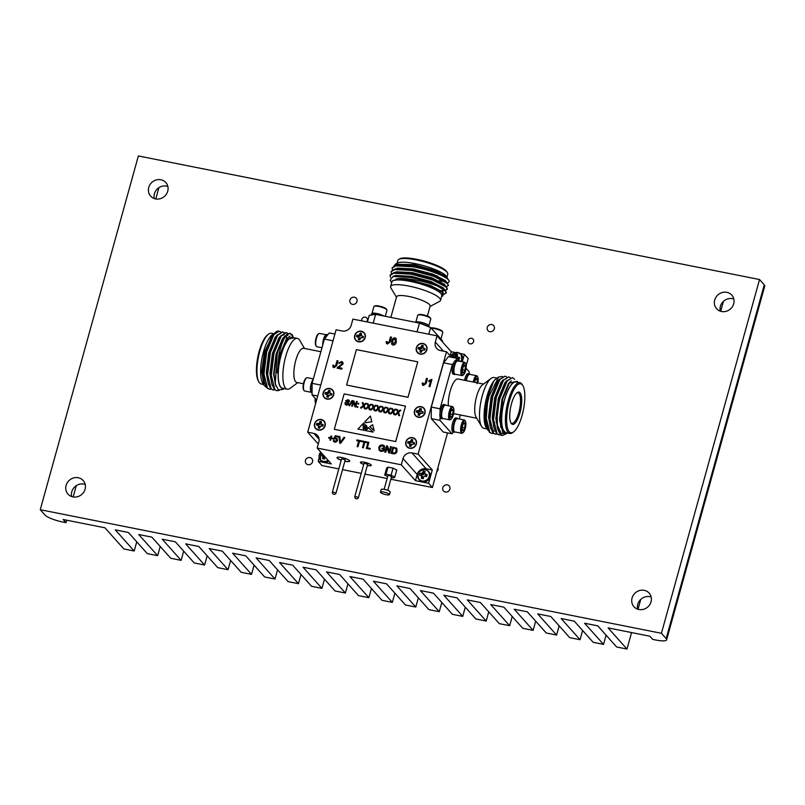 <?xml version="1.0" encoding="UTF-8"?>
<svg xmlns="http://www.w3.org/2000/svg" width="805" height="805" viewBox="0 0 805 805"><rect width="100%" height="100%" fill="white"/><g stroke="black" fill="none" stroke-linecap="round" stroke-linejoin="round"><path stroke-width="1.21" d="M471.599 338.281A2.968 2.737 -41.8 0 0 468.621 343.041A2.968 2.737 -41.8 0 0 473.229 342.427A2.968 2.737 -41.8 0 0 471.599 338.281M366.517 321.819A2.968 2.737 -41.8 0 0 365.309 317.13A2.968 2.737 -41.8 0 0 361.767 320.873M447.328 484.872A3.804 3.512 -41.8 0 0 443.505 490.98A3.804 3.512 -41.8 0 0 449.411 490.185A3.804 3.512 -41.8 0 0 447.328 484.872M309.985 457.552A3.804 3.512 -41.8 0 0 306.162 463.66A3.804 3.512 -41.8 0 0 312.068 462.865A3.804 3.512 -41.8 0 0 309.985 457.552M491.785 324.546A3.804 3.512 -41.8 0 0 487.961 330.654A3.804 3.512 -41.8 0 0 493.878 329.859A3.804 3.512 -41.8 0 0 491.785 324.546M354.452 297.226A3.804 3.512 -41.8 0 0 350.628 303.334A3.804 3.512 -41.8 0 0 356.535 302.539A3.804 3.512 -41.8 0 0 354.452 297.226M644.211 590.337A10.193 9.418 -41.8 0 0 633.294 595.247A10.193 9.418 -41.8 0 0 633.958 606.708A10.193 9.418 -41.8 0 0 638.898 609.506A10.193 9.418 -41.8 0 0 649.816 604.585A10.193 9.418 -41.8 0 0 649.152 593.124A10.193 9.418 -41.8 0 0 644.211 590.337M651.175 597.028A10.193 9.418 -41.8 0 0 649.887 596.676A10.193 9.418 -41.8 0 0 637.61 609.154M726.855 292.336A10.193 9.418 -41.8 0 0 715.937 297.256A10.193 9.418 -41.8 0 0 716.601 308.718A10.193 9.418 -41.8 0 0 721.542 311.505A10.193 9.418 -41.8 0 0 732.459 306.584A10.193 9.418 -41.8 0 0 731.795 295.123A10.193 9.418 -41.8 0 0 726.855 292.336M733.818 299.037A10.193 9.418 -41.8 0 0 732.53 298.675A10.193 9.418 -41.8 0 0 720.254 311.153M160.889 179.746A10.193 9.418 -41.8 0 0 149.971 184.657A10.193 9.418 -41.8 0 0 150.636 196.118A10.193 9.418 -41.8 0 0 155.576 198.916A10.193 9.418 -41.8 0 0 166.494 193.995A10.193 9.418 -41.8 0 0 165.83 182.534A10.193 9.418 -41.8 0 0 160.889 179.746M167.853 186.438A10.193 9.418 -41.8 0 0 166.565 186.086A10.193 9.418 -41.8 0 0 154.288 198.563M78.246 477.737A10.193 9.418 -41.8 0 0 67.328 482.658A10.193 9.418 -41.8 0 0 67.992 494.119A10.193 9.418 -41.8 0 0 72.933 496.906A10.193 9.418 -41.8 0 0 83.851 491.996A10.193 9.418 -41.8 0 0 83.187 480.535A10.193 9.418 -41.8 0 0 78.246 477.737M85.209 484.439A10.193 9.418 -41.8 0 0 83.921 484.087A10.193 9.418 -41.8 0 0 71.645 496.554M66.01 522.666L63.172 519.497L104.932 527.798L123.839 548.95L134.194 551.012L115.286 529.861L128.398 532.467L147.305 553.619L157.659 555.681L138.752 534.53L151.863 537.136L170.771 558.288L181.125 560.35L162.218 539.199L175.339 541.805L194.236 562.957L204.591 565.019L185.683 543.868L198.805 546.474L217.712 567.626L228.056 569.688L209.159 548.537L222.271 551.143L241.178 572.295L251.532 574.357L232.625 553.206L245.736 555.812L264.644 576.964L274.998 579.016L256.091 557.875L269.202 560.481L288.11 581.633L298.464 583.685L279.556 562.544L292.668 565.15L311.575 586.302L321.93 588.354L303.022 567.213L316.134 569.819L335.041 590.971L345.395 593.023L326.488 571.882L339.599 574.488L358.507 595.64L368.861 597.692L349.954 576.551L363.075 579.157L381.973 600.309L392.327 602.361L373.419 581.21L386.541 583.826L405.448 604.978L415.793 607.03L396.895 585.879L410.007 588.495L428.914 609.637L439.258 611.699L420.361 590.548L433.472 593.164L452.38 614.306L462.734 616.368L443.827 595.217L456.938 597.833L475.846 618.975L486.2 621.037L467.292 599.886L480.404 602.502L499.311 623.644L509.666 625.706L490.758 604.555L503.87 607.171L522.777 628.313L533.131 630.375L514.224 609.224L527.335 611.83L546.243 632.982L556.597 635.044L537.69 613.893L550.801 616.499L569.709 637.651L580.063 639.713L561.155 618.562L574.277 621.168L593.174 642.32L603.529 644.382L584.621 623.231L597.743 625.837L616.65 646.989L626.994 649.051L608.097 627.9L649.846 636.212L652.684 639.381L656.135 640.066A14.822 3.24 -164.5 0 0 666.641 639.794A14.822 3.24 -164.5 0 0 666.158 638.586L661.428 633.294L759.538 279.526L138.359 155.949L40.25 509.716L44.979 515.009A14.822 3.24 -164.5 0 0 62.559 521.982L66.01 522.666L66.694 520.191M661.428 633.294L40.25 509.716M436.813 471.579A2.968 2.737 -41.8 0 0 437.84 467.896M666.641 639.794L764.75 286.037A14.822 3.24 -164.5 0 0 764.267 284.819L759.538 279.526M73.144 496.947L76.274 485.657M155.788 198.956L158.917 187.656M134.194 551.012L136.749 541.805M157.659 555.681L160.215 546.474M181.125 560.35L183.681 551.143M204.591 565.019L207.147 555.812M228.056 569.688L230.612 560.481M251.532 574.357L254.078 565.15M274.998 579.016L277.544 569.819M298.464 583.685L301.01 574.488M321.93 588.354L324.485 579.157M345.395 593.023L347.951 583.826M368.861 597.692L371.417 588.485M392.327 602.361L394.883 593.154M415.793 607.03L418.348 597.823M439.258 611.699L441.814 602.492M462.734 616.368L465.28 607.161M486.2 621.037L488.746 611.83M509.666 625.706L512.222 616.499M533.131 630.375L535.687 621.168M556.597 635.044L559.153 625.837M580.063 639.713L582.619 630.506M603.529 644.382L606.085 635.175M626.994 649.051L631.573 632.569M638.023 609.284L640.76 599.423M720.666 311.283L723.403 301.422M459.494 358.668L459.504 357.511A8.815 2.626 -162.8 0 0 457.854 357.007L458.749 358.517L458.075 358.064L457.31 356.625M458.035 359.302A8.815 1.208 13.9 0 1 458.941 359.533A3.874 3.582 -41.8 0 0 459.504 357.511M460.621 361.495A5.987 5.534 -41.8 0 0 457.683 352.62A5.987 5.534 -41.8 0 0 450.77 356.494M457.2 356.082A2.918 2.697 -41.8 0 0 456.697 356.072L455.067 357.762L453.95 356.223A8.815 2.626 -162.8 0 0 452.561 356.132A3.874 3.582 -41.8 0 0 452.088 357.36M453.95 356.223L455.067 357.762M455.831 357.621L454.553 356.082A8.764 3.512 174.2 0 0 454.03 356.223M454.553 356.082L455.972 357.521M456.445 356.887L455.067 355.569A8.764 3.965 124.4 0 0 454.704 355.991M455.067 355.569L456.485 356.806M457.25 356.494L457.25 356.494A8.764 1.097 -99.5 0 1 457.19 355.991L457.2 355.911A8.815 2.053 -77.6 0 1 457.723 354.532A3.874 3.582 -41.8 0 0 455.721 354.13A8.815 3.472 100 0 0 455.107 355.488M458.679 358.487L457.773 356.967A8.764 1.419 -141.3 0 0 457.331 356.635L457.995 357.923M456.697 356.072L455.721 354.13M459.343 358.638L458.749 358.517M454.976 357.762L454.241 357.621A2.918 2.697 -41.8 0 0 454.161 357.772M454.241 357.621L452.561 356.132M322.835 456.908L322.835 456.817A8.764 2.506 77.2 0 1 322.745 456.264L324.174 457.27L322.664 456.133L324.254 458.095L322.835 456.908A8.815 3.472 100 0 0 322.604 458.619A3.874 3.582 -41.8 0 0 324.606 459.011A8.815 2.053 -77.6 0 1 324.928 457.331L324.968 457.24A8.764 2.556 -54.6 0 1 325.14 456.999M320.692 452.038L320.43 460.108A6.289 5.816 -41.8 0 1 320.742 452.088A5.987 5.534 -41.8 0 0 328.078 460.289M322.131 453.638A8.815 2.626 -162.8 0 0 321.386 453.607A3.874 3.582 -41.8 0 0 320.833 455.63A8.815 1.208 13.9 0 1 322.181 455.811L322.664 456.133M323.509 455.177L323.067 455.097A2.918 2.697 -41.8 0 0 322.694 456.153M324.254 458.095L324.053 458.84A2.918 2.697 -41.8 0 0 324.506 459.021M324.053 458.84L322.604 458.619M323.067 455.097L321.386 453.607M421.538 476.55L421.538 476.459A8.764 2.506 77.2 0 1 421.448 475.906L422.867 476.902L421.367 475.765L422.957 477.727L421.538 476.55A8.815 3.472 100 0 0 421.307 478.25A3.874 3.582 -41.8 0 0 423.309 478.643A8.815 2.053 -77.6 0 1 423.631 476.963L423.672 476.882A8.764 2.556 -54.6 0 1 423.994 476.409L424.144 476.319A8.764 2.103 -8.1 0 1 424.698 476.228L424.788 476.228A8.815 1.208 13.9 0 1 426.469 476.641A3.874 3.582 -41.8 0 0 427.022 474.628A8.815 2.626 -162.8 0 0 425.382 474.115L426.278 475.624L424.839 473.732L425.513 475.031M427.012 475.775L427.022 474.628M422.082 480.988A5.987 5.534 -41.8 0 0 429.216 476.469A5.987 5.534 -41.8 0 0 425.201 469.728A5.987 5.534 -41.8 0 0 418.067 474.246A5.987 5.534 -41.8 0 0 422.082 480.988M424.728 473.189A2.918 2.697 -41.8 0 0 424.215 473.179L422.585 474.88L421.468 473.34A8.815 2.626 -162.8 0 0 420.089 473.239A3.874 3.582 -41.8 0 0 419.526 475.262A8.815 1.208 13.9 0 1 420.884 475.453L421.367 475.765M421.468 473.34L422.585 474.88M423.35 474.729L422.072 473.189A8.764 3.512 174.2 0 0 421.548 473.33M422.072 473.189L423.5 474.628M423.973 473.994L422.585 472.676A8.764 3.965 124.4 0 0 422.223 473.099M422.585 472.676L424.014 473.924M424.768 473.602L424.768 473.602A8.764 1.097 -99.5 0 1 424.718 473.099L424.728 473.018A8.815 2.053 -77.6 0 1 425.251 471.639A3.874 3.582 -41.8 0 0 423.249 471.237A8.815 3.472 100 0 0 422.635 472.595M426.197 475.594L425.302 474.075A8.764 1.419 -141.3 0 0 424.849 473.743M424.215 473.179L423.249 471.237M426.861 475.745L426.278 475.624M422.504 474.88L421.77 474.729A2.918 2.697 -41.8 0 0 421.397 475.785M422.957 477.727L422.746 478.472A2.918 2.697 -41.8 0 0 423.199 478.653M422.746 478.472L421.307 478.25M421.77 474.729L420.089 473.239M314.825 423.792A5.383 4.971 138.2 0 1 321.245 419.737A5.383 4.971 138.2 0 1 324.848 425.795A5.383 4.971 138.2 0 1 318.438 429.85A5.383 4.971 138.2 0 1 314.825 423.792M319.283 428.22A3.492 3.23 138.2 0 1 318.398 427.988L319.444 426.308L318.498 425.644L318.257 427.968A3.592 3.311 -41.8 0 0 319.595 428.23L320.591 426.066L322.926 426.117A3.592 3.311 -41.8 0 0 323.298 424.768L321.185 423.943L321.426 421.619A3.592 3.311 -41.8 0 0 320.088 421.357L319.082 423.521L316.757 423.47A3.592 3.311 -41.8 0 0 316.375 424.819L318.498 425.644M316.566 424.849A3.492 3.23 138.2 0 1 316.918 423.611L316.757 423.47M321.296 425.925L320.45 426.258M323.419 392.8A5.383 4.971 138.2 0 1 329.839 388.735A5.383 4.971 138.2 0 1 333.441 394.792A5.383 4.971 138.2 0 1 327.031 398.857A5.383 4.971 138.2 0 1 323.419 392.8M327.877 397.217A3.492 3.23 138.2 0 1 326.991 396.986L328.048 395.315L327.092 394.641L326.85 396.966A3.592 3.311 -41.8 0 0 328.188 397.227L329.185 395.064L331.519 395.114A3.592 3.311 -41.8 0 0 331.891 393.766L329.778 392.941L330.02 390.616A3.592 3.311 -41.8 0 0 328.682 390.355L327.675 392.528L325.351 392.468A3.592 3.311 -41.8 0 0 324.978 393.816L327.092 394.641M325.16 393.856A3.492 3.23 138.2 0 1 325.512 392.609L325.351 392.468M329.889 394.923L329.044 395.255M354.935 335.524A5.383 4.971 138.2 0 1 361.344 331.459A5.383 4.971 138.2 0 1 364.957 337.516A5.383 4.971 138.2 0 1 358.537 341.572A5.383 4.971 138.2 0 1 354.935 335.524M359.382 339.941A3.492 3.23 138.2 0 1 358.497 339.71L359.553 338.04L358.597 337.365L358.356 339.69A3.592 3.311 -41.8 0 0 359.694 339.952L360.7 337.788L363.025 337.838A3.592 3.311 -41.8 0 0 363.407 336.49L361.284 335.665L361.526 333.34A3.592 3.311 -41.8 0 0 360.187 333.079L359.191 335.252L356.857 335.192A3.592 3.311 -41.8 0 0 356.484 336.54L358.597 337.365M356.665 336.581A3.492 3.23 138.2 0 1 357.018 335.333L356.857 335.192M361.405 337.647L360.549 337.979M406.112 441.945A5.383 4.971 138.2 0 1 412.522 437.88A5.383 4.971 138.2 0 1 416.135 443.937A5.383 4.971 138.2 0 1 409.715 447.993A5.383 4.971 138.2 0 1 406.112 441.945M410.56 446.362A3.492 3.23 138.2 0 1 409.675 446.131L410.731 444.451L409.775 443.786L409.534 446.111A3.592 3.311 -41.8 0 0 410.872 446.373L411.878 444.209L414.203 444.259A3.592 3.311 -41.8 0 0 414.575 442.911L412.462 442.086L412.703 439.761A3.592 3.311 -41.8 0 0 411.365 439.5L410.369 441.663L408.034 441.613A3.592 3.311 -41.8 0 0 407.662 442.961L409.775 443.786M407.843 443.002A3.492 3.23 138.2 0 1 408.195 441.754L408.034 441.613M412.573 444.068L411.727 444.4M414.706 410.952A5.383 4.971 138.2 0 1 421.116 406.887A5.383 4.971 138.2 0 1 424.718 412.945A5.383 4.971 138.2 0 1 418.308 417.01A5.383 4.971 138.2 0 1 414.706 410.952M419.153 415.38A3.492 3.23 138.2 0 1 418.268 415.149L419.325 413.468L418.369 412.804L418.127 415.128A3.592 3.311 -41.8 0 0 419.465 415.39L420.472 413.217L422.796 413.277A3.592 3.311 -41.8 0 0 423.168 411.929L421.055 411.103L421.297 408.779A3.592 3.311 -41.8 0 0 419.958 408.517L418.952 410.681L416.628 410.631A3.592 3.311 -41.8 0 0 416.255 411.979L418.369 412.804M416.437 412.009A3.492 3.23 138.2 0 1 416.789 410.771L416.628 410.631M421.166 413.086L420.19 412.925L420.321 413.418M416.598 347.79A5.383 4.971 138.2 0 1 423.007 343.725A5.383 4.971 138.2 0 1 426.62 349.783A5.383 4.971 138.2 0 1 420.2 353.848A5.383 4.971 138.2 0 1 416.598 347.79M421.045 352.208A3.492 3.23 138.2 0 1 420.16 351.976L421.216 350.306L420.26 349.632L420.019 351.956A3.592 3.311 -41.8 0 0 421.357 352.218L422.363 350.054L424.688 350.105A3.592 3.311 -41.8 0 0 425.07 348.756L422.947 347.931L423.189 345.607A3.592 3.311 -41.8 0 0 421.85 345.345L420.854 347.519L418.52 347.458A3.592 3.311 -41.8 0 0 418.147 348.807L420.26 349.632M418.328 348.847A3.492 3.23 138.2 0 1 418.68 347.599L418.52 347.458M423.058 349.913L422.212 350.245M345.244 459.796L341.612 458.79L332.415 491.956L336.047 492.962L345.244 459.796M367.674 464.254L364.051 463.247L354.844 496.423L358.477 497.43L367.674 464.254M344.852 461.215A6.591 1.439 -164.5 0 0 345.083 461.255A6.591 1.439 -164.5 0 0 349.752 461.134A6.591 1.439 -164.5 0 0 341.723 457.502A6.591 1.439 -164.5 0 0 337.053 457.612A6.591 1.439 -164.5 0 0 341.219 460.208M337.074 457.572A6.591 1.439 -164.5 0 0 341.25 460.118M344.872 461.124A6.591 1.439 -164.5 0 0 345.114 461.164A6.591 1.439 -164.5 0 0 349.762 461.094M367.342 465.461A5.645 1.238 -164.5 0 0 371.276 465.35A5.645 1.238 -164.5 0 0 364.393 462.231A5.645 1.238 -164.5 0 0 360.399 462.332A5.645 1.238 -164.5 0 0 363.709 464.455M360.409 462.291A5.645 1.238 -164.5 0 0 363.739 464.364M387.748 490.346L391.572 476.57L389.278 475.534L387.94 475.564L384.126 489.339M389.419 494.622L390.153 491.966A4.629 1.016 -164.5 0 0 384.508 489.41A4.629 1.016 -164.5 0 0 381.228 489.49L380.493 492.147A4.629 1.016 -164.5 0 0 386.138 494.713A4.629 1.016 -164.5 0 0 389.419 494.622A4.629 1.016 -164.5 0 0 383.774 492.066A4.629 1.016 -164.5 0 0 380.493 492.147M323.167 392.76A5.645 5.222 -41.8 0 0 329.567 398.998A5.645 5.222 -41.8 0 0 332.646 390.043A5.645 5.222 -41.8 0 0 323.167 392.76M323.64 396.161A5.645 5.222 -41.8 0 0 324.475 397.831M416.346 347.75A5.645 5.222 -41.8 0 0 422.736 353.989A5.645 5.222 -41.8 0 0 425.815 345.033A5.645 5.222 -41.8 0 0 416.346 347.75M416.809 351.151A5.645 5.222 -41.8 0 0 417.644 352.821M414.454 410.922A5.645 5.222 -41.8 0 0 420.844 417.161A5.645 5.222 -41.8 0 0 423.923 408.205A5.645 5.222 -41.8 0 0 414.454 410.922M414.917 414.323A5.645 5.222 -41.8 0 0 415.752 415.994M405.861 441.905A5.645 5.222 -41.8 0 0 412.251 448.144A5.645 5.222 -41.8 0 0 415.33 439.188A5.645 5.222 -41.8 0 0 405.861 441.905M406.324 445.306A5.645 5.222 -41.8 0 0 407.159 446.976M354.683 335.484A5.645 5.222 -41.8 0 0 361.073 341.723A5.645 5.222 -41.8 0 0 364.152 332.767A5.645 5.222 -41.8 0 0 354.683 335.484M355.146 338.885A5.645 5.222 -41.8 0 0 355.981 340.555M314.584 423.752A5.645 5.222 -41.8 0 0 320.974 429.981A5.645 5.222 -41.8 0 0 324.053 421.025A5.645 5.222 -41.8 0 0 314.584 423.752M315.057 427.203A5.645 5.222 -41.8 0 0 315.882 428.813M427.375 316.073L430.142 306.091A17.418 3.804 -164.5 0 0 408.91 296.471A17.418 3.804 -164.5 0 0 396.563 296.783L390.848 317.412M428.974 326.88L429.115 326.367A7.144 1.56 -164.5 0 0 428.884 325.784A7.144 1.56 -164.5 0 0 422.112 322.815A7.144 1.56 -164.5 0 0 415.521 322.322M427.214 326.176A7.144 1.56 -164.5 0 0 422.867 324.455L430.625 327.534L428.773 334.206M383.351 315.922A7.144 1.56 -164.5 0 0 376.005 313.598A7.144 1.56 -164.5 0 0 371.518 313.829L371.175 315.047M373.691 314.675A7.144 1.56 -164.5 0 0 371.206 315.037L375.633 314.383L373.198 323.147M428.844 325.743A6.782 1.479 -164.5 0 0 428.622 325.401A6.782 1.479 -164.5 0 0 420.582 322.211A6.782 1.479 -164.5 0 0 415.903 322.151M384.005 316.053A6.782 1.479 -164.5 0 0 376.76 313.487A6.782 1.479 -164.5 0 0 372.071 313.437M428.894 325.794L430.786 318.941A6.782 1.479 -164.5 0 0 430.715 318.579A6.782 1.479 -164.5 0 0 430.574 318.388A6.782 1.479 -164.5 0 0 424.326 315.61A6.782 1.479 -164.5 0 0 417.986 315.047A6.782 1.479 -164.5 0 0 417.725 315.319L415.823 322.171M440.939 339.066L442.8 332.374A6.782 1.479 -164.5 0 0 442.72 332.002A6.782 1.479 -164.5 0 0 442.579 331.811A6.782 1.479 -164.5 0 0 437.679 329.436A6.782 1.479 -164.5 0 0 431.269 328.259M385.273 316.305L386.964 310.227A6.782 1.479 -164.5 0 0 386.883 309.855A6.782 1.479 -164.5 0 0 386.742 309.663A6.782 1.479 -164.5 0 0 380.493 306.896A6.782 1.479 -164.5 0 0 374.154 306.323A6.782 1.479 -164.5 0 0 373.902 306.594L372.001 313.457M430.313 317.955A6.098 1.328 -164.5 0 0 430.242 317.794A6.098 1.328 -164.5 0 0 430.112 317.623A6.098 1.328 -164.5 0 0 424.487 315.127A6.098 1.328 -164.5 0 0 418.781 314.614L417.986 315.047M442.317 331.388A6.098 1.328 -164.5 0 0 442.247 331.227A6.098 1.328 -164.5 0 0 442.126 331.056A6.098 1.328 -164.5 0 0 436.823 328.641A6.098 1.328 -164.5 0 0 431.007 327.957M386.491 309.241A6.098 1.328 -164.5 0 0 386.42 309.08A6.098 1.328 -164.5 0 0 386.289 308.899A6.098 1.328 -164.5 0 0 380.664 306.403A6.098 1.328 -164.5 0 0 374.959 305.9L374.154 306.323M396.452 297.196L390.908 287.949A25.891 5.655 15.5 0 1 390.616 286.55A25.891 5.655 15.5 0 1 408.96 286.077A25.891 5.655 15.5 0 1 440.516 300.386A25.891 5.655 15.5 0 1 439.54 301.432L430.021 306.504M390.616 286.55L391.914 281.851A25.891 5.655 15.5 0 1 410.258 281.378A25.891 5.655 15.5 0 1 441.814 295.687L440.516 300.386M398.837 259.331L399.954 258.737A24.945 5.454 15.5 0 1 416.698 259.291A24.945 5.454 15.5 0 1 446.825 271.738L447.479 272.825A25.891 5.655 -164.5 0 0 416.215 259.914A25.891 5.655 -164.5 0 0 398.837 259.331A25.891 5.655 -164.5 0 0 397.871 260.377L397.056 263.305M443.555 274.767A24.945 5.454 15.5 0 1 441.472 274.897M436.582 275.813A25.891 5.655 -164.5 0 0 437.367 275.894M443.766 276.004A25.891 5.655 -164.5 0 0 445.155 275.803M446.956 277.141L447.771 274.213A25.891 5.655 -164.5 0 0 447.479 272.825M442.73 279.768A25.891 5.655 -164.5 0 0 443.585 279.667M441.613 296.421A26.122 5.705 -164.5 0 0 410.208 281.317A26.122 5.705 -164.5 0 0 391.713 282.585M441.583 296.522L442.901 295.817L442.529 292.356L430.987 286.228L410.208 280.402C404.301 279.234 399.542 278.761 395.929 278.983C399.441 278.309 404.201 278.369 410.218 279.154C420.291 280.593 429.407 282.917 437.548 286.117A29.423 6.43 15.5 0 0 417.362 278.922L410.218 277.403L392.971 276.467L390.184 280.18L391.683 282.686M394.058 265.952L395.305 264.241L397.579 263.024A26.122 5.705 15.5 0 1 415.108 263.607A26.122 5.705 15.5 0 1 446.654 276.638L447.55 278.47M443.716 279.748A26.122 5.705 15.5 0 1 442.881 279.848M395.305 264.241L414.334 264.603L435.565 270.671L447.248 277.624M444.32 280.673L439.117 280.865M439.45 281.026L444.632 281.408M447.62 283.219L449.291 281.337A29.423 6.43 -164.5 0 0 448.928 280.442L447.52 278.45L440.104 274.304C432.295 270.882 423.35 268.236 413.247 266.354L395.949 265.429L392.206 267.622L392.438 269.917M448.928 280.442A29.423 6.43 -164.5 0 0 440.104 274.304M449.291 281.337C449.079 277.554 430.001 269.655 413.126 266.817L395.819 265.881L392.075 268.085M446.604 286.932L448.385 285.191L447.097 282.696L433.925 275.894L412.23 270.047L394.923 269.112L391.18 271.305L391.411 273.609M448.264 285.654L447.248 283.43L433.794 276.356L412.1 270.51L394.802 269.574L391.049 271.768M441.18 290.645L444.149 290.484M445.266 290.283L447.278 289.106M445.588 290.615L447.369 288.874L446.071 286.379L432.899 279.587L411.204 273.74L393.565 272.865L390.153 274.998L390.495 277.463M441.774 291.108L443.354 291.028M447.238 289.337L446.232 287.113L432.768 280.049L411.073 274.193L393.776 273.267L390.023 275.461M448.294 405.74A17.418 5.474 -78.7 0 1 450.176 391.109A17.418 5.474 -78.7 0 1 458.015 378.994L483.543 384.076M481.541 426.348L476.077 417.111A17.418 5.474 -78.7 0 1 476.62 396.372A17.418 5.474 -78.7 0 1 482.487 384.871L491.08 378.42A25.891 8.141 101.3 0 0 482.346 395.527A25.891 8.141 101.3 0 0 481.541 426.348A25.891 8.141 101.3 0 0 483.896 428.3L486.975 428.914L484.65 416.638L487.448 396.312C489.118 390.345 491.11 385.595 493.425 382.053C491.382 385.454 489.611 390.173 488.132 396.211C485.777 406.344 485.153 415.622 486.26 424.054A29.423 9.247 101.3 0 1 487.478 403.285L489.098 396.06L498.587 377.002L502.531 376.458M443.163 418.55A7.144 2.244 -78.7 0 1 442.398 418.771L441.08 418.509A7.144 2.244 -78.7 0 1 440.617 418.218A7.144 2.244 -78.7 0 1 440.043 416.829A7.144 2.244 -78.7 0 1 440.063 412.331A7.144 2.244 -78.7 0 1 443.867 404.492L445.185 404.754A7.144 2.244 -78.7 0 1 445.658 405.036A7.144 2.244 -78.7 0 1 445.809 405.247M442.398 418.771A7.144 2.244 -78.7 0 1 441.925 418.479A7.144 2.244 -78.7 0 1 441.764 410.51A7.144 2.244 -78.7 0 1 445.185 404.754M455.167 431.973A7.144 2.244 -78.7 0 1 454.402 432.194L453.084 431.933A7.144 2.244 -78.7 0 1 452.621 431.651A7.144 2.244 -78.7 0 1 452.46 423.682A7.144 2.244 -78.7 0 1 455.882 417.916L457.19 418.177A7.144 2.244 -78.7 0 1 457.663 418.469A7.144 2.244 -78.7 0 1 457.814 418.68M454.402 432.194A7.144 2.244 -78.7 0 1 453.929 431.913A7.144 2.244 -78.7 0 1 453.768 423.943A7.144 2.244 -78.7 0 1 457.19 418.177M465.853 380.554A7.144 2.244 -78.7 0 1 469.466 373.912L468.148 373.651A7.144 2.244 101.3 0 0 464.545 380.292M469.466 373.912A7.144 2.244 -78.7 0 1 469.939 374.204A7.144 2.244 -78.7 0 1 470.09 374.416M455.439 374.285A7.144 2.244 -78.7 0 1 454.674 374.506L453.356 374.245A7.144 2.244 -78.7 0 1 452.893 373.953A7.144 2.244 -78.7 0 1 453.829 362.663A7.144 2.244 -78.7 0 1 455.731 360.258A7.144 2.244 -78.7 0 1 456.143 360.227L457.461 360.489A7.144 2.244 -78.7 0 1 457.934 360.771A7.144 2.244 -78.7 0 1 458.085 360.982M454.674 374.506A7.144 2.244 -78.7 0 1 454.201 374.214A7.144 2.244 -78.7 0 1 454.04 366.245A7.144 2.244 -78.7 0 1 457.461 360.489M444.491 405.559A6.44 2.023 101.3 0 0 444.32 405.67A6.44 2.023 101.3 0 0 442.146 409.926A6.44 2.023 101.3 0 0 441.945 417.584A6.44 2.023 101.3 0 0 442.066 417.755M451.182 419.103L450.498 419.616A6.782 2.133 -78.7 0 1 449.723 419.848L442.78 418.469A6.782 2.133 -78.7 0 1 442.337 418.198A6.782 2.133 -78.7 0 1 442.166 417.956A6.782 2.133 -78.7 0 1 442.378 409.886A6.782 2.133 -78.7 0 1 444.662 405.408A6.782 2.133 -78.7 0 1 445.427 405.177L452.37 406.555A6.782 2.133 -78.7 0 1 452.823 406.827A6.782 2.133 -78.7 0 1 452.994 407.068L453.426 407.803A6.098 1.922 -78.7 0 1 453.557 413.7A6.098 1.922 -78.7 0 1 451.182 419.103A6.098 1.922 -78.7 0 1 450.086 419.063A6.098 1.922 -78.7 0 1 450.126 411.586A6.098 1.922 -78.7 0 1 453.275 407.592A6.098 1.922 -78.7 0 1 453.426 407.803M456.495 418.992A6.44 2.023 101.3 0 0 456.324 419.103A6.44 2.023 101.3 0 0 454.151 423.35A6.44 2.023 101.3 0 0 453.96 431.017A6.44 2.023 101.3 0 0 454.07 431.188M463.187 432.526L462.503 433.04A6.782 2.133 -78.7 0 1 461.728 433.281L454.795 431.903A6.782 2.133 -78.7 0 1 454.342 431.621A6.782 2.133 -78.7 0 1 454.171 431.389A6.782 2.133 -78.7 0 1 454.382 423.319A6.782 2.133 -78.7 0 1 456.666 418.842A6.782 2.133 -78.7 0 1 457.431 418.6L464.374 419.989A6.782 2.133 -78.7 0 1 464.827 420.26A6.782 2.133 -78.7 0 1 464.998 420.502L465.431 421.236A6.098 1.922 -78.7 0 1 465.562 427.133A6.098 1.922 -78.7 0 1 463.187 432.526A6.098 1.922 -78.7 0 1 462.1 432.496A6.098 1.922 -78.7 0 1 462.13 425.02A6.098 1.922 -78.7 0 1 465.28 421.025A6.098 1.922 -78.7 0 1 465.431 421.236M468.772 374.728A6.44 2.023 101.3 0 0 468.601 374.838A6.44 2.023 101.3 0 0 466.427 379.085A6.44 2.023 101.3 0 0 466.075 380.604M466.286 380.644A6.782 2.133 -78.7 0 1 466.659 379.054A6.782 2.133 -78.7 0 1 468.943 374.577A6.782 2.133 -78.7 0 1 469.707 374.335L476.651 375.724A6.782 2.133 -78.7 0 1 477.103 375.995A6.782 2.133 -78.7 0 1 477.274 376.237L477.707 376.971A6.098 1.922 -78.7 0 1 477.828 382.939M456.767 361.294A6.44 2.023 101.3 0 0 456.596 361.405A6.44 2.023 101.3 0 0 454.423 365.661A6.44 2.023 101.3 0 0 454.221 373.319A6.44 2.023 101.3 0 0 454.342 373.49M463.459 374.838L462.764 375.351A6.782 2.133 -78.7 0 1 462 375.583L455.056 374.204A6.782 2.133 -78.7 0 1 454.614 373.933A6.782 2.133 -78.7 0 1 454.443 373.691A6.782 2.133 -78.7 0 1 454.654 365.621A6.782 2.133 -78.7 0 1 456.938 361.143A6.782 2.133 -78.7 0 1 457.703 360.912L464.646 362.29A6.782 2.133 -78.7 0 1 465.089 362.562A6.782 2.133 -78.7 0 1 465.27 362.803L465.703 363.538A6.098 1.922 -78.7 0 1 465.833 369.435A6.098 1.922 -78.7 0 1 463.459 374.838A6.098 1.922 -78.7 0 1 462.362 374.798A6.098 1.922 -78.7 0 1 462.402 367.322A6.098 1.922 -78.7 0 1 465.552 363.327A6.098 1.922 -78.7 0 1 465.703 363.538M449.723 419.848A6.782 2.133 -78.7 0 1 449.281 419.576A6.782 2.133 -78.7 0 1 449.13 412.019A6.782 2.133 -78.7 0 1 452.37 406.555M461.728 433.281A6.782 2.133 -78.7 0 1 461.285 433.01A6.782 2.133 -78.7 0 1 461.134 425.453A6.782 2.133 -78.7 0 1 464.374 419.989M473.229 382.023A6.782 2.133 -78.7 0 1 476.651 375.724M462 375.583A6.782 2.133 -78.7 0 1 461.557 375.311A6.782 2.133 -78.7 0 1 461.406 367.754A6.782 2.133 -78.7 0 1 464.646 362.29M474.065 382.194A6.098 1.922 -78.7 0 1 477.556 376.76A6.098 1.922 -78.7 0 1 477.707 376.971M452.078 409.423A4.075 1.278 -78.7 0 1 452.742 409.493A4.075 1.278 -78.7 0 1 453.124 410.59L452.078 409.423A4.075 1.278 -78.7 0 0 452.018 409.473A4.075 1.278 -78.7 0 0 450.639 412.17A4.075 1.278 -78.7 0 0 450.237 416.064L451.283 417.232L452.722 414.495L453.124 410.59A4.075 1.278 -78.7 0 1 452.722 414.495A4.075 1.278 -78.7 0 1 451.283 417.232A4.075 1.278 -78.7 0 1 450.518 417.02A4.075 1.278 -78.7 0 1 450.237 416.064M464.083 422.856A4.075 1.278 -78.7 0 1 464.747 422.927A4.075 1.278 -78.7 0 1 465.129 424.024L464.083 422.856A4.075 1.278 -78.7 0 0 464.022 422.907A4.075 1.278 -78.7 0 0 462.644 425.593A4.075 1.278 -78.7 0 0 462.241 429.498L463.288 430.655L464.727 427.918L465.129 424.024A4.075 1.278 -78.7 0 1 464.727 427.918A4.075 1.278 -78.7 0 1 463.288 430.655A4.075 1.278 -78.7 0 1 462.523 430.444A4.075 1.278 -78.7 0 1 462.241 429.498M476.359 378.592A4.075 1.278 -78.7 0 1 477.023 378.662A4.075 1.278 -78.7 0 1 477.405 379.759L476.359 378.592A4.075 1.278 -78.7 0 0 476.298 378.642A4.075 1.278 -78.7 0 0 474.92 381.329A4.075 1.278 -78.7 0 0 474.688 382.315M464.354 365.158A4.075 1.278 -78.7 0 1 465.018 365.228A4.075 1.278 -78.7 0 1 465.401 366.325L464.354 365.158A4.075 1.278 -78.7 0 0 464.294 365.208A4.075 1.278 -78.7 0 0 462.915 367.905A4.075 1.278 -78.7 0 0 462.513 371.799L463.559 372.967L464.998 370.23L465.401 366.325A4.075 1.278 -78.7 0 1 464.998 370.23A4.075 1.278 -78.7 0 1 463.559 372.967A4.075 1.278 -78.7 0 1 462.795 372.755A4.075 1.278 -78.7 0 1 462.513 371.799M496.051 422.212A25.891 8.141 101.3 0 0 496.433 421.448M510.732 422.585A15.537 4.88 101.3 0 0 511.829 423.299A15.537 4.88 101.3 0 0 518.823 412.502A15.537 4.88 101.3 0 0 517.897 392.83A15.537 4.88 101.3 0 0 516.599 393.071M511.537 403.536A16.472 5.172 -78.7 0 1 517.092 392.659A16.472 5.172 -78.7 0 1 521.529 396.905A16.472 5.172 -78.7 0 1 519.939 412.945A16.472 5.172 -78.7 0 1 511.024 423.148A16.472 5.172 -78.7 0 1 511.537 403.536M509.374 401.121A24.945 7.839 101.3 0 0 506.979 425.402A24.945 7.839 101.3 0 0 513.691 431.832A24.945 7.839 101.3 0 0 522.103 415.36A24.945 7.839 101.3 0 0 522.878 385.655A24.945 7.839 101.3 0 0 509.374 401.121M513.691 431.832L512.735 432.557A25.891 8.141 -78.7 0 1 509.807 433.462A25.891 8.141 -78.7 0 1 508.257 400.679A25.891 8.141 -78.7 0 1 519.919 382.667A25.891 8.141 -78.7 0 1 522.274 384.629L522.878 385.655M509.807 433.462L506.083 432.718A25.891 8.141 -78.7 0 1 504.534 399.934A25.891 8.141 -78.7 0 1 516.186 381.932L519.919 382.667M496.444 421.629A26.122 8.211 -78.7 0 1 496.071 422.384M488.001 430.232L486.129 427.485A26.122 8.211 -78.7 0 1 486.945 396.382A26.122 8.211 -78.7 0 1 495.749 379.125L498.587 377.002M502.914 386.923A26.122 8.211 -78.7 0 1 502.984 387.688M517.263 382.144A26.122 8.211 101.3 0 0 504.473 399.874A26.122 8.211 101.3 0 0 507.16 432.929M517.766 382.244L517.202 381.298L509.354 383.029L502.672 399.159L500.851 427.334L506.425 433.513L507.603 433.02M507.653 433.03L501.354 433.714L497.581 425.654C496.675 417.543 497.48 408.397 499.975 398.203L507.15 381.007L512.443 377.585L514.647 379.306M507.361 433.261L502.25 435.555A29.423 9.247 -78.7 0 1 497.581 425.654M502.25 435.555L500.267 434.358L497.651 428.562L496.755 420.22L499.523 398.113L506.466 381.218L512.443 377.585M500.811 434.851L499.14 434.931L497.067 433.714L493.556 419.586L496.323 397.479L503.497 380.282L508.79 376.861L510.29 377.696M498.909 434.881L496.615 433.623L493.998 427.837L493.103 419.496L495.87 397.388L502.813 380.493L508.79 376.861M497.158 434.126L495.488 434.207L493.415 432.989L489.903 418.862L492.67 396.754L499.845 379.558L505.138 376.136L506.637 376.971M495.256 434.157L492.962 432.899L490.346 427.103L489.45 418.771L492.217 396.664L499.16 379.769L505.138 376.136M320.883 351.715L303.606 348.283A17.418 5.474 101.3 0 0 295.767 360.388A17.418 5.474 101.3 0 0 296.814 382.445L303.445 383.764M327.846 334.699L326.87 334.508A7.144 2.244 101.3 0 0 322.875 344.56M327.766 334.8A7.144 2.244 101.3 0 0 325.864 337.204L329.245 332.928L334.9 334.045M313.115 379.729A7.144 2.244 101.3 0 0 310.78 386.611A7.144 2.244 101.3 0 0 311.334 392.498A7.144 2.244 101.3 0 0 311.807 392.79L312.068 392.84M312.099 386.873A7.144 2.244 101.3 0 0 312.078 391.371L312.109 383.351L320.752 385.072M325.814 334.971A6.782 2.133 101.3 0 0 323.429 339.519A6.782 2.133 101.3 0 0 322.694 345.184M313.165 379.547A6.782 2.133 101.3 0 0 311.153 383.784A6.782 2.133 101.3 0 0 311.012 391.954M326.095 334.729L319.535 333.421A6.782 2.133 101.3 0 0 318.77 333.662A6.782 2.133 101.3 0 0 316.124 339.66A6.782 2.133 101.3 0 0 316.274 346.21A6.782 2.133 101.3 0 0 316.446 346.442A6.782 2.133 101.3 0 0 316.898 346.724L321.99 347.73M315.61 398.867A6.782 2.133 101.3 0 0 315.721 403.194M313.346 378.893L307.258 377.686A6.782 2.133 101.3 0 0 306.494 377.927A6.782 2.133 101.3 0 0 303.847 383.915A6.782 2.133 101.3 0 0 303.998 390.475A6.782 2.133 101.3 0 0 304.169 390.707A6.782 2.133 101.3 0 0 304.622 390.978L311.183 392.287M318.77 333.662L318.086 334.176A6.098 1.922 101.3 0 0 315.701 339.569A6.098 1.922 101.3 0 0 315.842 345.466L316.274 346.21M315.238 398.445A6.098 1.922 101.3 0 0 315.57 403.164L315.681 403.345M306.494 377.927L305.809 378.441A6.098 1.922 101.3 0 0 303.425 383.834A6.098 1.922 101.3 0 0 303.566 389.731L303.998 390.475M297.729 382.627L290.192 388.282A25.891 8.141 -78.7 0 1 287.274 389.187A25.891 8.141 -78.7 0 1 285.715 356.404A25.891 8.141 -78.7 0 1 297.377 338.402A25.891 8.141 -78.7 0 1 299.732 340.354L304.521 348.464M287.274 389.187L282.615 388.262A25.891 8.141 -78.7 0 1 281.066 355.478A25.891 8.141 -78.7 0 1 292.718 337.476L297.377 338.402M258.999 382.073L258.395 381.047A24.945 7.839 -78.7 0 1 259.17 351.342A24.945 7.839 -78.7 0 1 267.582 334.87L268.538 334.145A25.891 8.141 101.3 0 0 259.804 351.252A25.891 8.141 101.3 0 0 258.999 382.073A25.891 8.141 101.3 0 0 261.353 384.035L263.507 384.458M273.62 333.673L271.456 333.24A25.891 8.141 101.3 0 0 268.538 334.145M293.795 337.687A26.122 8.211 101.3 0 0 281.005 355.418A26.122 8.211 101.3 0 0 283.692 388.473M294.298 337.788L286.65 339.398L280.12 355.065L277.232 372.775L278.912 354.582C281.176 344.339 284.004 337.526 287.415 334.145A29.423 9.247 -78.7 0 0 279.265 347.166L277.212 353.908L275.26 383.854L278.389 389.892L283.149 389.358L284.195 388.574M266.737 387.618L264.01 385.313L262.661 383.029A26.122 8.211 -78.7 0 1 263.476 351.926A26.122 8.211 -78.7 0 1 272.281 334.669L274.596 333.139M264.01 385.313L261.645 371.457L264.503 351.775L273.418 333.813M279.083 331.167A29.423 9.247 101.3 0 0 278.943 331.137A29.423 9.247 101.3 0 0 275.702 332.103L273.227 334.82L266.284 351.715L263.517 373.822L264.412 382.164L267.029 387.95L269.323 389.207M280.704 332.022L279.204 331.187L273.911 334.608L266.747 351.805L263.97 373.912L267.481 388.04L269.554 389.258L271.225 389.177M284.356 332.747L282.404 331.821L276.88 335.544L269.937 352.439L267.169 374.546L268.065 382.888L270.681 388.684L272.976 389.932M282.857 331.912L277.564 335.333L270.389 352.53L267.622 374.637L271.134 388.775L273.207 389.982L274.877 389.902M288.009 333.471L286.057 332.546L280.754 335.967L273.589 353.164L270.822 375.281L271.718 383.613L274.334 389.409L276.628 390.656M286.51 332.636L281.217 336.057L274.042 353.254L271.275 375.372L274.787 389.499L276.86 390.717L279.295 390.355M366.245 425.543L365.822 426.68L366.345 425.644C365.963 426.59 366.013 426.63 366.496 425.785L366.969 426.227L364.695 428.753L368.298 427.495L373.148 432.094L357.903 429.055L363.639 423.068L364.434 423.822L363.075 425.121L363.568 429.196L364.625 425.553L365.722 425.05L364.826 425.684L364.474 427.576M363.528 429.135L364.132 427.314M364.434 427.304L365.903 425.211L365.359 426.509M366.265 425.563L366.345 425.644C365.963 426.59 366.013 426.63 366.496 425.785L366.969 426.227M372.635 424.678L369.807 426.61L374.234 430.735L372.635 424.678M349.531 405.74L348.968 405.629L351.966 400.558L352.53 400.669L349.531 405.74M358.597 404.13L357.913 403.999L358.104 403.305L358.789 403.446L358.597 404.13M361.375 408.095L360.459 407.914L363.226 405.418L362.22 402.601L363.125 402.782L363.81 404.895L365.601 403.275L366.517 403.456L364.132 405.609L365.299 408.88L364.393 408.699L363.498 406.183L361.375 408.095M371.196 410.047L370.28 409.866L373.047 407.37L372.041 404.553L372.946 404.734L373.631 406.847L375.422 405.227L376.338 405.408L373.953 407.561L375.12 410.832L374.214 410.651L373.319 408.135L371.196 410.047M381.007 412.009L380.091 411.818L382.858 409.322L381.852 406.505L382.757 406.686L383.442 408.799L385.233 407.179L386.148 407.36L383.764 409.514L384.931 412.784L384.025 412.603L383.13 410.087L381.007 412.009M390.827 413.961L389.912 413.78L392.679 411.275L391.673 408.457L392.578 408.638L393.263 410.751L395.054 409.131L395.969 409.312L393.585 411.466L394.752 414.736L393.846 414.555L392.951 412.039L390.827 413.961M395.668 441.522L405.489 406.102L344.127 393.897L334.306 429.307L395.718 441.573L405.489 406.102M395.738 414.937L394.822 414.756L397.59 412.251L396.583 409.433L397.489 409.614L398.173 411.727L399.964 410.107L400.88 410.288L398.495 412.442L399.662 415.712L398.757 415.531L397.861 413.015L395.738 414.937M385.917 412.985L385.001 412.794L387.769 410.298L386.762 407.481L387.668 407.662L388.352 409.775L390.143 408.155L391.059 408.336L388.674 410.49L389.841 413.76L388.936 413.579L388.04 411.063L385.917 412.985M376.096 411.023L375.18 410.842L377.948 408.346L376.951 405.529L377.847 405.71L378.531 407.823L380.322 406.203L381.238 406.384L378.863 408.538L380.03 411.808L379.125 411.627L378.219 409.111L376.096 411.023M366.285 409.071L365.369 408.89L368.137 406.394L367.13 403.577L368.036 403.758L368.72 405.871L370.511 404.251L371.427 404.432L369.042 406.585L370.209 409.856L369.304 409.675L368.408 407.159L366.285 409.071M357.702 407.37L357.018 407.229L357.209 406.545L357.893 406.676L357.702 407.37M352.379 406.314L351.634 406.163L353.123 400.789L353.908 400.95L355.347 405.458L356.464 401.454L357.209 401.604L355.719 406.978L354.925 406.817L353.496 402.299L352.379 406.314M346.17 402.108L345.707 400.789L347.961 399.693L349.199 400.306L349.501 401.665L347.82 400.316L346.472 400.89L348.988 404.03L346.613 405.237L345.265 404.563L344.922 402.862L346.754 404.603L348.223 403.909L345.969 401.916M346.774 404.633L345.919 404.17L346.754 404.603L348.253 403.939L347.861 403.074M348.746 401.514L347.82 400.316M371.87 421.78L365.631 422.675L364.756 421.911L370.36 416.054L371.87 421.78M407.994 397.308L417.765 361.837L356.404 349.632L346.583 385.052L407.994 397.308L417.765 361.837M330.614 440.214L329.899 440.073L330.372 438.383L328.702 438.051L328.903 437.326L330.573 437.658L331.036 435.968L331.751 436.119L331.288 437.799L332.958 438.131L332.757 438.856L331.086 438.524L330.614 440.214M340.626 443.303L339.68 443.112L338.915 436.35L339.861 436.541L340.364 442.448L343.916 437.346L344.862 437.538L340.626 443.303M334.065 367.684L332.988 367.13L332.777 365.218L333.813 365.309L334.337 366.869L335.665 365.54L337.033 360.62L338.03 360.821L336.681 365.681L334.065 367.684M333.904 366.637L335.685 365.571L337.033 360.62L338.02 360.841M423.521 385.474L422.434 384.921L422.233 383.019L423.259 383.1L423.792 384.659L425.11 383.341L426.479 378.41L427.475 378.612L426.137 383.472L423.521 385.474M423.339 384.418L425.141 383.361L426.479 378.41M363.337 447.822L362.461 447.65L364.001 442.106L362.009 441.714L362.21 440.989L367.07 441.955L366.869 442.68L364.876 442.277L363.337 447.822M383.442 449.19L381.771 448.858L381.973 448.133L384.518 448.647L383.874 450.961L381.037 451.424L379.236 450.458L378.752 447.62C379.397 445.598 380.735 444.722 382.747 444.984L384.307 445.799L384.77 447.339L383.915 447.379L382.536 445.708L380.222 446.554L379.638 447.761L379.92 450.015L381.168 450.689L383.11 450.377L383.442 449.19L383.13 450.408L381.188 450.72L379.93 450.025M393.323 453.789L391.099 453.346L392.84 447.077L396.805 448.435L397.066 451.192C396.523 453.195 395.275 454.06 393.323 453.789M391.129 453.356L392.86 447.107L396.805 448.435M387.517 344.017L386.43 343.473L386.229 341.562L387.255 341.642L387.779 343.202L389.107 341.884L390.475 336.953L391.472 337.154L390.123 342.014L387.517 344.017M387.809 343.232L389.137 341.914L390.475 336.953M385.766 452.289L384.891 452.108L386.631 445.849L387.557 446.03L389.238 451.293L390.526 446.624L391.401 446.795L389.67 453.064L388.745 452.873L387.064 447.61L385.766 452.289M370.099 449.17L366.285 448.405L368.016 442.146L368.891 442.317L367.362 447.862L370.3 448.445L370.099 449.17M358.014 446.765L357.138 446.584L358.668 441.049L356.685 440.647L356.887 439.922L361.737 440.888L361.536 441.613L359.543 441.221L358.014 446.765M338.553 367.513L342.024 368.197L341.773 369.123L337.134 368.197L342.206 363.739L341.229 362.331L339.539 363.347L338.653 363.075L341.481 361.505L342.749 362.159L343.121 363.91L338.553 367.513L342.014 368.217M341.994 362.743L341.229 362.331M391.612 344.107L391.743 341.038C392.075 339.006 393.172 337.949 395.024 337.858L396.141 338.462L396.291 341.944C395.959 343.976 394.863 345.033 393.011 345.114L391.612 344.107M334.779 442.227L333.713 441.663L333.34 440.073L334.981 441.502L336.641 440.295L335.766 438.695L333.773 438.805L335.303 435.716L338.251 436.3L338.03 437.105L335.735 436.652L334.971 438.212L337.094 438.514L337.446 440.405L336.56 441.774L334.779 442.227M334.387 441.19L335.011 441.532L336.641 440.295M336.47 439.057L335.766 438.695M431.933 379.497L429.951 386.662L429.035 386.481L430.584 380.896L428.663 381.63L431.349 379.386M334.306 429.307L395.718 441.573M292.446 335.967L289.931 333.33M293 336.279L291.963 334.528L289.709 333.28L284.406 336.701L279.265 347.166M290.162 333.371L287.415 334.145M273.831 334.025L271.617 336.359L265.107 352.077L262.621 372.282L264.835 383.733M277.483 334.749L275.27 337.094L268.759 352.801L266.274 373.007L268.488 384.468M286.751 338.583L285.695 336.188M281.136 335.484L278.922 337.818L272.412 353.526L269.927 373.731L272.14 385.193M284.789 336.208L282.575 338.543L276.065 354.26L273.579 374.456L275.934 386.169M289.991 336.158L286.228 339.267L279.717 354.985L277.232 372.775M273.227 334.82L265.57 352.167L263.074 372.373L264.412 382.164M276.206 336.56L269.222 352.892L266.727 373.097L268.065 382.888M287.063 338.221L285.886 335.916M284.185 334.779L281.589 335.574M280.532 336.279L272.875 353.616L270.379 373.822L271.718 383.613M287.838 335.504L285.936 335.856M284.185 337.003L276.528 354.351L274.032 374.546L275.26 383.854M286.58 339.499L280.854 352.56M333.029 340.807L324.385 339.086L312.109 383.351M317.713 396.02L312.058 394.893L312.078 391.371M312.058 394.893L316.617 399.984M324.385 339.086L325.864 337.204M493.505 433.402L491.835 433.482L489.762 432.265L486.25 418.137L487.478 403.285M491.603 433.422L489.309 432.174L486.26 424.054M502.904 387.879A25.891 8.141 101.3 0 0 502.823 387.084M497.077 378.129L493.998 377.515A25.891 8.141 101.3 0 0 491.08 378.42M500.821 427.203L499.965 419.496L502.451 399.29L509.354 383.029M497.41 427.385L496.313 418.771L498.808 398.566L506.466 381.218M493.757 426.66L492.66 418.047L495.156 397.841L502.813 380.493M494.159 431.339L491.221 428.773M490.104 425.925L489.007 417.322L491.503 397.117L499.16 379.769M500.016 420.985L499.613 421.82M486.451 425.201L485.355 416.588L487.85 396.392L493.425 382.053M504.373 433.362L502.763 432.325L499.513 419.405L501.998 399.2L508.508 383.492L511.276 380.785M498.074 430.142L495.86 418.68L498.345 398.475L504.856 382.767L507.07 380.423M494.421 429.407L492.207 417.956L494.693 397.75L501.203 382.033L503.417 379.698M493.696 431.249L491.634 429.951M490.768 428.683L488.555 417.232L491.04 397.026L497.55 381.308L499.764 378.974M487.116 427.958L484.902 416.497L486.773 398.888M462.553 369.737L464.998 370.23M463.67 365.983L465.401 366.325M477.003 383.653L477.405 379.759A4.075 1.278 -78.7 0 1 477.204 382.818M475.675 379.417L477.405 379.759M462.281 427.435L464.727 427.918M463.408 423.682L465.129 424.024M450.277 414.001L452.722 414.495M451.394 410.248L453.124 410.59M431.259 418.61L443.263 432.033L452.028 433.784L440.023 420.351L431.259 418.61L431.309 407.068L440.073 408.809L452.35 364.544L443.585 362.803L448.445 356.635L457.21 358.376L455.731 360.258M431.309 407.068L443.585 362.803M453.829 362.663L452.35 364.544M457.21 358.376L459.846 361.334M466.035 368.257L469.214 371.809L469.204 373.862M460.39 414.988L459.283 418.972M452.028 433.784L453.426 432.003M440.043 416.829L440.023 420.351M440.073 408.809L440.063 412.331M443.847 294.489L446.342 292.567L445.054 290.072L431.872 283.279L417.362 278.922M446.212 293.03L445.205 290.806L437.548 286.117M447.469 278.399L446.544 276.96L434.237 270.54L414.414 265.237L398.596 264.432L395.939 265.419M446.453 282.092L445.517 280.653L433.211 274.233L413.388 268.93L397.579 268.115L394.913 269.112M445.427 285.775L444.491 284.336L432.194 277.926L412.361 272.613L396.553 271.808L393.887 272.804M442.106 291.39L444.31 290.263M444.4 289.468L443.475 288.029L431.168 281.609L411.345 276.306L395.527 275.491L392.87 276.487M443.414 293.352L442.448 291.722L430.142 285.302L410.319 279.999L395.929 278.983M439.218 280.905L443.867 280.945M446.785 277.836L434.106 271.003L414.283 265.7L398.475 264.885L395.607 265.489M446.322 283.129L446.332 282.605M445.92 281.74L433.09 274.696L413.257 269.393L397.449 268.578L394.581 269.182M446.071 286.379L444.139 284.578L432.064 278.379L412.241 273.076L396.422 272.261L393.565 272.865M442.468 291.742L444.29 289.981M445.054 290.072L443.112 288.26L431.037 282.072L411.214 276.769L395.406 275.954L392.971 276.467M442.529 292.356L430.021 285.765L412.754 280.935M417.03 331.861L419.455 323.107L375.633 314.383M367.412 321.99L369.264 315.329L371.206 315.037M442.388 341.823L442.629 340.958L430.625 327.534M419.455 323.107L422.867 324.455M338.814 468.892L321.96 465.542L318.186 461.315L331.328 463.932L317.15 448.073L401.293 464.807L415.471 480.666L428.612 483.282L432.295 470.009L418.117 454.141L411.979 452.923L426.167 468.782A7.527 6.953 -41.8 0 0 417.191 474.467L415.471 480.666M342.517 469.637L361.244 473.36M364.947 474.095L387.125 478.512M390.827 479.247L432.396 487.518L428.612 483.282M391.321 477.486L393.484 477.918L394.812 477.083L396.785 469.999L393.051 468.148L387.99 467.142L386.662 467.987L384.699 475.061L387.668 476.54M319.112 439.319L313.819 433.392L307.691 432.174L336.088 329.778L342.226 330.996A7.527 6.953 138.2 0 0 351.201 325.311L352.912 319.112L437.055 335.846L435.334 342.045L443.454 351.131M313.819 433.392A7.527 6.953 138.2 0 1 317.472 435.455A7.527 6.953 138.2 0 1 318.871 441.875L317.15 448.073M417.191 474.467L403.003 458.609L401.293 464.807M403.003 458.609A7.527 6.953 138.2 0 1 411.979 452.923M418.117 454.141L446.513 351.745L440.385 350.527A7.527 6.953 138.2 0 1 436.733 348.464A7.527 6.953 138.2 0 1 435.334 342.045M432.396 487.518L447.55 432.889M466.175 365.722L468.158 358.557L464.384 354.321L460.138 353.486M462.301 361.827L464.384 354.321M451.424 357.229L446.513 351.745M319.183 457.723L318.186 461.315M318.277 444.018L307.691 432.174M455.338 352.53L451.233 351.715L437.055 335.846M432.295 470.009L426.167 468.782M451.233 351.715L450.106 355.76M324.284 421.307A5.645 5.222 -41.8 0 0 322.765 420.311M364.383 333.049A5.645 5.222 -41.8 0 0 362.964 332.093M415.561 439.47A5.645 5.222 -41.8 0 0 414.142 438.514M424.155 408.477A5.645 5.222 -41.8 0 0 422.736 407.531M426.046 345.315A5.645 5.222 -41.8 0 0 424.627 344.359M332.878 390.324A5.645 5.222 -41.8 0 0 331.459 389.368M394.812 477.083L391.089 475.232L393.051 468.148M391.089 475.232L386.028 474.226L387.99 467.142M386.028 474.226L384.699 475.061M367.362 465.381A5.645 1.238 -164.5 0 0 371.286 465.3M386.45 343.483L386.229 341.562L387.255 341.672M390.495 336.983L391.472 337.174M396.05 447.842L396.835 448.466M396.221 451.031L395.758 448.556L393.514 447.972L392.176 452.792L395.064 452.923L396.221 451.031L395.778 448.586M392.196 452.823L395.044 452.903L396.201 451.001M384.921 452.118L386.631 445.849L387.567 446.05M390.526 446.624L389.238 451.293M390.556 446.644L391.401 446.815M388.755 452.883L387.064 447.61M381.801 448.868L381.973 448.133M381.993 448.164L384.508 448.667M379.246 450.468L378.752 447.62M378.783 447.64C379.427 445.628 380.755 444.752 382.778 445.014L382.747 444.984M382.778 445.014L384.317 445.809M383.935 447.379L383.603 446.282M366.315 448.415L368.016 442.146L368.891 442.337M367.382 447.882L370.29 448.466M362.492 447.65L364.001 442.106M362.039 441.714L362.21 440.989M362.24 441.009L367.06 441.975M357.168 446.594L358.668 441.049M356.716 440.657L356.887 439.922M356.907 439.953L361.727 440.909M422.454 384.941L422.233 383.019M422.253 383.039L423.259 383.13M426.509 378.441L427.475 378.632M337.154 368.227L337.406 367.573M337.426 367.603L342.226 363.769L341.26 362.351M338.674 363.095L341.481 361.505M341.511 361.536L342.759 362.17M332.998 367.14L332.777 365.218M332.807 365.249L333.803 365.329M391.643 344.138L391.743 341.038M391.763 341.068C392.095 339.026 393.192 337.969 395.044 337.889L395.024 337.858M395.044 337.889L396.151 338.472M393.263 344.319L392.669 343.966L393.263 344.319L395.406 341.783L394.802 338.714L393.705 338.986L392.649 341.219L393.243 344.288L395.376 341.763L394.782 338.684L395.396 339.036M339.7 443.122L338.915 436.35M338.935 436.38L339.861 436.562M344.852 437.558L343.916 437.346L340.364 442.448M333.733 441.673L333.34 440.073M333.371 440.104L334.156 440.174M334.407 441.21L335.011 441.532M336.661 440.325L335.796 438.725M333.813 438.816L335.303 435.716M335.333 435.747L338.241 436.33M334.991 438.242L337.104 438.524M329.929 440.073L330.372 438.383M328.732 438.051L328.903 437.326M328.923 437.357L330.573 437.658M330.593 437.689L331.036 435.968M331.066 435.998L331.751 436.139M331.308 437.829L332.948 438.151M429.065 386.481L430.584 380.896M428.693 381.62L428.894 380.785M428.914 380.805L431.369 379.407M423.762 348.505L422.947 347.931M424.175 349.189L425.06 348.867M421.025 351.181L420.381 350.638M418.68 347.599L420.291 348.414L419.818 347.72M420.291 348.414L421.699 348.545L420.854 347.519M421.699 348.545L422.112 347.257L421.488 346.663M422.112 347.257L421.85 345.345M421.951 345.536A3.492 3.23 138.2 0 1 423.148 345.758M421.87 411.667L421.055 411.103M422.283 412.361L423.168 412.039M419.133 414.344L418.489 413.81M416.789 410.771L418.399 411.586L417.926 410.882M418.399 411.586L419.808 411.707L418.952 410.681M419.808 411.707L420.22 410.429L419.596 409.826M420.22 410.429L419.958 408.517M420.059 408.699A3.492 3.23 138.2 0 1 421.257 408.93M413.277 442.649L412.462 442.086M413.69 443.344L414.575 443.022M410.54 445.336L409.896 444.793M408.195 441.754L409.805 442.569L409.332 441.875M409.805 442.569L411.214 442.69L410.369 441.663M411.214 442.69L411.627 441.412L411.003 440.818M411.627 441.412L411.365 439.5M411.466 439.691A3.492 3.23 138.2 0 1 412.663 439.912M362.099 336.238L361.284 335.665M362.512 336.923L363.397 336.601M359.372 338.915L358.728 338.372M357.018 335.333L358.627 336.148L358.165 335.454M358.627 336.148L360.036 336.269L359.191 335.252M360.036 336.269L360.449 334.991L359.825 334.397M360.449 334.991L360.187 333.079M360.288 333.27A3.492 3.23 138.2 0 1 361.485 333.491M330.593 393.514L329.778 392.941M330.996 394.198L331.891 393.876M327.856 396.191L327.212 395.647M325.512 392.609L327.122 393.424L326.649 392.729M327.122 393.424L328.531 393.554L327.675 392.528M328.531 393.554L328.943 392.266L328.319 391.673M328.943 392.266L328.682 390.355M328.772 390.546A3.492 3.23 138.2 0 1 329.98 390.767M322 424.507L322.403 425.201L321.678 424.899L321.185 423.943M322.403 425.201L323.298 424.879M319.263 427.193L318.619 426.65M316.918 423.611L318.528 424.426L318.055 423.722M318.528 424.426L319.937 424.547L319.082 423.521M319.937 424.547L320.35 423.269L319.726 422.675M320.35 423.269L320.088 421.357M320.179 421.548A3.492 3.23 138.2 0 1 321.386 421.77M346.583 385.052L407.944 397.257M394.863 414.756L397.59 412.251M397.61 412.281L396.583 409.433M396.603 409.463L397.499 409.634M399.964 410.107L398.173 411.727M399.984 410.137L400.86 410.309M398.777 415.541L397.861 413.015M389.952 413.78L392.679 411.275M392.699 411.305L391.673 408.457M391.693 408.487L392.588 408.658M395.949 409.332L395.054 409.131L393.263 410.751M393.866 414.565L392.951 412.039M385.052 412.804L387.769 410.298M387.789 410.329L386.762 407.481M386.792 407.511L387.678 407.682M388.372 409.795L390.143 408.155M390.163 408.185L391.039 408.356M388.956 413.589L388.04 411.063M380.141 411.828L382.888 409.353L381.852 406.505L382.767 406.706M385.233 407.179L383.442 408.799M385.263 407.209L386.128 407.38M384.045 412.613L383.13 410.087M375.231 410.852L377.948 408.346M377.978 408.377L376.951 405.529M376.971 405.559L377.857 405.73M378.561 407.843L380.322 406.203M380.352 406.223L381.218 406.404M379.135 411.627L378.219 409.111M370.32 409.876L373.067 407.4L372.041 404.553L372.946 404.754M375.422 405.227L373.631 406.847M375.442 405.247L376.317 405.428M374.224 410.651L373.319 408.135M365.41 408.9L368.137 406.394M368.157 406.424L367.13 403.577M367.15 403.607L368.046 403.778M368.74 405.891L370.511 404.251M370.531 404.271L371.407 404.452M369.314 409.675L368.408 407.159M360.499 407.924L363.226 405.418M363.246 405.448L362.22 402.601M362.24 402.631L363.136 402.802M363.83 404.915L365.601 403.275M365.621 403.295L366.496 403.476M364.413 408.699L363.498 406.183M357.048 407.239L357.209 406.545M357.229 406.565L357.883 406.696M357.943 403.999L358.104 403.305M358.134 403.335L358.778 403.466M351.664 406.163L353.123 400.789M353.143 400.82L353.918 400.971M355.377 405.489L356.464 401.454M356.484 401.484L357.209 401.625M354.945 406.817L353.496 402.299M349.008 405.64L351.966 400.558M351.986 400.588L352.51 400.689M345.275 404.583L344.922 402.862M344.943 402.892L345.667 403.033M348.253 403.939L347.881 403.104L348.253 403.939M346.2 402.138L345.707 400.789M345.737 400.82L347.961 399.693M347.991 399.713L349.209 400.327M348.766 401.544L347.841 400.347L348.766 401.544M346.553 401.433L348.444 402.57M372.655 424.708L369.827 426.64M366.084 428.441L365.259 429.558M367.221 429.095L367.523 427.988L367.221 429.095M367.291 429.226L367.845 428.703M363.458 429.085L363.085 427.928M363.528 428.834L363.105 427.958L363.528 428.834M364.695 428.753L366.124 428.159M366.305 428.592L368.298 427.495M368.328 427.515L373.148 432.084M364.424 423.822L363.639 423.068L357.953 429.065M363.538 427.868L363.015 427.727M364.162 427.344L364.625 425.553M364.645 425.583L365.44 424.778M364.464 427.334L365.178 425.895M365.903 425.211L365.198 425.925M366.376 425.664C365.983 426.61 366.034 426.66 366.517 425.805C366.034 426.66 365.983 426.61 366.376 425.664M366.094 429.135C366.748 429.94 367 429.739 366.828 428.532L366.094 429.135C366.748 429.94 367 429.739 366.828 428.532L367 428.673M366.124 429.166C366.778 429.961 367.02 429.769 366.859 428.562M370.37 416.094L364.776 421.931M666.158 638.586L764.267 284.819M461.215 361.606A6.289 5.816 -41.8 0 0 457.944 352.53M461.718 361.707A6.289 5.816 -41.8 0 0 461.154 354.442M457.804 352.499A6.289 5.816 -41.8 0 0 450.73 356.454M320.601 460.289A6.289 5.816 -41.8 0 0 320.762 460.48L320.43 460.108A6.289 5.816 -41.8 0 0 328.44 460.702M328.822 461.124L323.872 462.241L320.762 460.48A6.289 5.816 -41.8 0 0 328.772 461.064M322.835 456.817L324.264 458.015M429.679 476.721A6.289 5.816 -41.8 0 0 425.463 469.637A6.289 5.816 -41.8 0 0 419.133 479.75A6.289 5.816 -41.8 0 0 429.679 476.721M419.304 479.931A6.289 5.816 -41.8 0 0 430.011 477.083A6.289 5.816 -41.8 0 0 428.673 471.549M421.538 476.459L422.957 477.647M354.914 496.574L354.844 496.423A1.882 1.882 0 0 0 356.293 498.768A1.882 1.882 0 0 0 358.477 497.43M332.475 492.117L332.415 491.956A1.882 1.882 0 0 0 333.864 494.31A1.882 1.882 0 0 0 336.047 492.962M461.788 361.717L461.315 354.623L457.874 352.489L450.689 356.414M458.015 357.994L457.27 356.565M428.512 471.358L425.402 469.597C418.61 470.331 416.517 473.712 419.133 479.75L422.575 481.873C429.367 481.138 431.46 477.757 428.844 471.73L428.512 471.358M425.533 475.101L424.788 473.672M453.577 413.629L476.751 418.238M275.551 337.416L276.88 335.544M497.651 428.562L497.138 426.328M493.998 427.837L493.485 425.603M490.346 427.103L489.832 424.879M486.693 426.378L486.18 424.155M446.181 277.202L447.52 278.45M445.155 280.885L447.097 282.696M386.42 309.08L386.883 309.855M442.247 331.227L442.72 332.002M430.242 317.794L430.715 318.579"/></g></svg>
